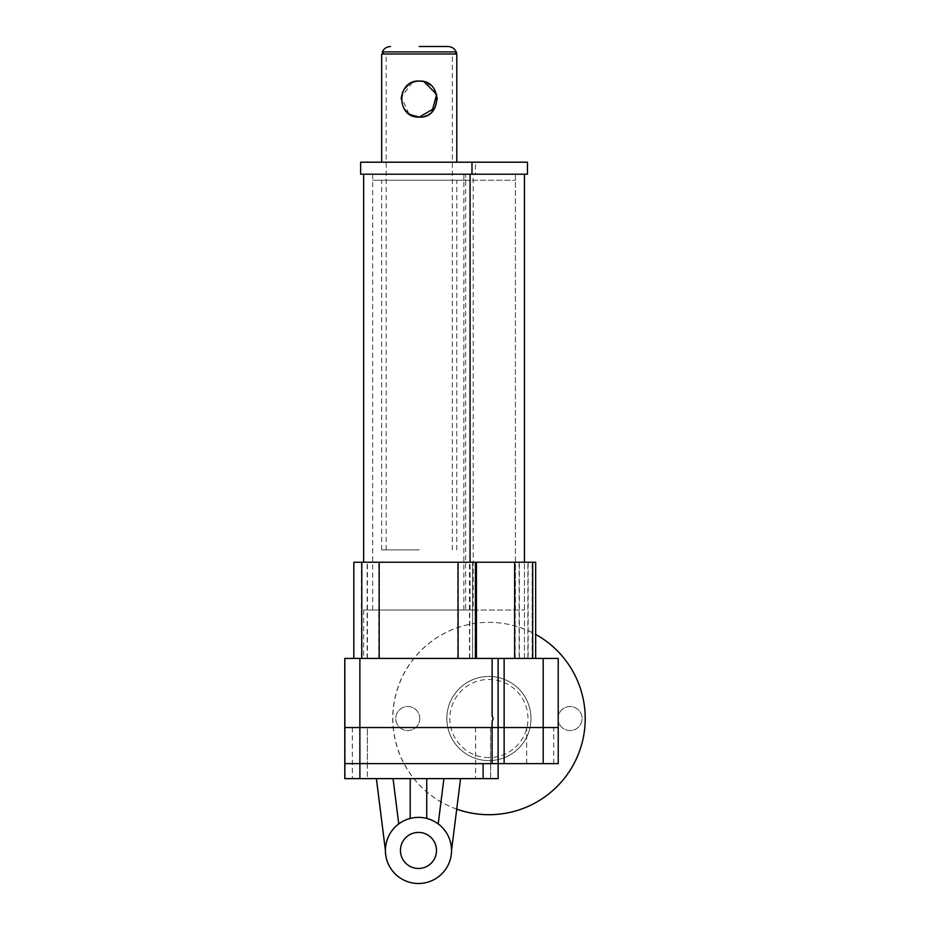 <?xml version="1.0" encoding="UTF-8"?>
<svg xmlns="http://www.w3.org/2000/svg" width="930" height="930" viewBox="0 0 930 930"><rect width="100%" height="100%" fill="white"/><g stroke="black" fill="none" stroke-linecap="round" stroke-linejoin="round"><path stroke-width="0.7" stroke-dasharray="4.65 3.49" d="M359.829 763.611L498.131 763.611L344.809 763.611L367.35 763.611L352.319 763.611L367.35 763.611L352.319 763.611L359.84 763.611L359.829 778.631L498.131 778.631M490.587 727.539L483.077 727.539L490.587 727.539L490.587 763.611L475.544 763.611L490.587 763.611L490.563 778.631L475.544 778.631L490.563 778.631M490.622 763.611L475.59 763.611L490.622 763.611L490.622 778.631L475.59 778.631L490.622 778.631M367.408 727.539L359.887 727.539L367.408 727.539L367.408 763.611L352.377 763.611L367.408 763.611L367.397 778.631L352.377 778.631L367.397 778.631M367.35 778.631L352.319 778.631L367.35 778.631L367.35 727.539L359.829 727.539L367.35 727.539M344.809 778.631L359.829 778.631M451.538 850.427L451.538 850.438A33.062 33.062 90 0 0 438.216 823.91L443.889 778.631L393.053 778.631L460.524 778.631L451.538 850.438A33.062 33.062 90 0 0 398.726 823.91A33.062 33.062 90 0 0 385.392 850.438A33.062 33.062 -90 0 1 418.454 817.377A33.062 33.062 -90 0 1 451.503 850.438A33.062 33.062 -90 0 1 418.454 883.5M418.477 868.469L418.454 868.469A18.03 18.03 -90 0 1 400.412 850.438A18.03 18.03 -90 0 1 418.465 832.408L418.477 832.408M443.866 778.631L438.204 823.91A33.062 33.062 -90 0 0 426.731 818.435L426.731 818.435A33.062 33.062 90 0 0 418.477 817.377L418.477 817.377M426.719 818.702L426.731 818.702A32.806 32.806 90 0 1 438.158 824.213L438.158 824.213A32.806 32.806 90 0 0 426.719 818.702L426.719 778.631M398.761 824.213L398.772 824.213A32.806 32.806 90 0 1 410.2 818.702L410.2 778.631L410.188 818.702A32.806 32.806 90 0 0 398.761 824.213L393.03 778.631L398.738 823.91A33.062 33.062 -90 0 1 398.749 823.91M460.524 778.631L443.901 778.631M426.731 818.702L426.731 778.631L426.742 818.435M376.406 778.631L393.065 778.631L376.406 778.631M398.772 824.213L393.041 778.631M558.221 763.611L344.786 763.611M498.12 763.611L498.12 658.417M483.077 763.611L475.567 763.611L483.077 763.611M483.019 763.611L490.529 763.611L475.509 763.611L483.019 763.611L483.042 778.631M344.786 658.417L558.174 658.417L558.174 727.539L344.786 727.539L558.221 727.539L558.174 763.611M483.077 727.539L475.567 727.539L483.077 727.539M483.019 727.539L490.529 727.539L483.019 727.539M476.427 658.417L353.83 658.417L476.427 658.417M472.614 658.417L363.607 658.417L524.427 658.417L472.603 658.417L472.614 562.243L363.607 562.243L524.427 562.243L472.603 562.243L472.603 658.417M524.427 658.417L524.427 562.243L524.415 658.417M492.644 716.984L492.935 718.03M492.935 719.018L492.644 720.064M475.463 562.243L469.766 562.243L475.463 562.243M469.766 658.417L469.766 562.243M361.782 562.243L367.42 562.243L361.782 562.243M367.42 658.417L367.42 562.243M353.83 562.243L535.668 562.243M367.129 658.417L367.129 562.243M378.812 658.417L378.812 562.243M457.711 658.417L457.711 562.243M469.476 658.417L469.476 562.243M476.404 658.417L476.404 562.243M519.37 658.417L519.37 562.243M527.88 658.417L527.88 562.243M535.645 658.417L535.645 562.243M532.146 658.417L532.146 562.243M515.15 658.417L515.15 562.243M419.256 549.897L381.684 549.897L419.256 549.897M456.816 54.01L381.684 54.01M419.256 117.122C442.227 118.61 442.703 79.887 419.256 81.061L415.164 81.538M412.536 82.363L401.318 97.162L403.004 106.903L409.328 114.146M409.398 114.192L410.049 114.599M417.163 117.006L416.163 116.855M408.979 113.913L401.342 97.034L412.362 82.433M415.106 81.549L419.209 81.061M412.083 82.549L409.351 84.026M404.19 89.175L402.899 91.489M401.225 98.999L402.481 105.729M402.655 106.148L408.537 113.6M410.142 114.657L411.002 115.122M434.298 89.164L431.485 85.851M431.369 85.734L422.394 81.34M419.256 81.061L424.057 81.712M431.892 111.96L429.311 114.053M428.73 114.437L426.207 115.739M425.312 116.076L421.302 117.006M419.256 54.01L383.683 54.01L419.256 54.01M447.935 46.5L419.256 46.5M456.735 809.112A96.174 96.174 -90 0 1 489.041 622.356A96.174 96.174 -90 0 1 535.668 634.411M456.723 809.158A96.174 96.174 -90 0 1 488.913 622.356A96.174 96.174 -90 0 1 585.086 718.53A96.174 96.174 -90 0 1 488.913 814.703M488.913 760.601A42.071 42.071 -90 0 1 446.842 718.53A42.071 42.071 -90 0 1 488.913 676.447A42.071 42.071 -90 0 1 530.984 718.53A42.071 42.071 -90 0 1 488.913 760.601L488.913 760.601A42.071 42.071 -90 0 1 446.83 718.53A42.071 42.071 -90 0 1 488.913 676.447L488.913 676.447A42.071 42.071 -90 0 1 530.984 718.53A42.071 42.071 -90 0 1 488.913 760.601A42.071 42.071 -90 0 1 446.83 718.53A42.071 42.071 -90 0 1 488.913 676.447M558.035 718.53A12.02 12.02 90 0 0 570.055 730.55A12.02 12.02 90 0 0 582.075 718.53A12.02 12.02 90 0 0 570.055 706.509A12.02 12.02 90 0 0 558.035 718.53A12.02 12.02 90 0 0 570.067 730.55A12.02 12.02 90 0 0 582.087 718.53A12.02 12.02 90 0 0 570.067 706.509A12.02 12.02 90 0 0 558.047 718.53M419.79 718.53A12.02 12.02 -90 0 1 407.77 730.55A12.02 12.02 -90 0 1 395.75 718.53A12.02 12.02 -90 0 1 407.77 706.509A12.02 12.02 -90 0 1 419.79 718.53A12.02 12.02 -90 0 1 407.782 730.55A12.02 12.02 -90 0 1 395.762 718.53A12.02 12.02 -90 0 1 407.782 706.509A12.02 12.02 -90 0 1 419.802 718.53M473.184 610.01L363.653 610.01L524.45 610.01L473.184 610.01L473.184 174.224L363.653 174.224L473.184 174.224M465.616 610.01L372.663 610.01L465.616 610.01L465.616 174.224L372.663 174.224L515.429 174.224L372.674 174.224L465.616 174.224L465.616 180.246L515.429 180.246L515.429 174.224L515.429 610.01M470.069 610.01L470.069 562.243M524.45 610.01L524.45 562.243M524.427 610.01L524.427 562.243M463.826 610.01L463.826 174.224L463.826 180.246L372.674 180.246L465.616 180.246M515.418 610.01L515.429 180.246M463.826 180.246L515.418 180.246M419.232 180.246L456.816 180.246L419.232 180.246M419.232 162.204L456.816 162.204L419.232 162.204M527.45 162.204L360.642 162.204M527.45 174.224L475.486 174.224L475.486 162.204M475.486 174.224L360.642 174.224M498.085 763.611L498.085 778.631M543.132 763.611L543.132 658.417M359.805 763.611L359.805 658.417M382.311 51.906L456.188 51.906M488.913 757.601A39.072 39.072 -90 0 1 449.841 718.53A39.072 39.072 -90 0 1 488.913 679.458A39.072 39.072 -90 0 1 527.984 718.53A39.072 39.072 -90 0 1 488.913 757.601M352.319 727.539L352.319 778.631M475.509 727.539L475.544 778.631M475.567 727.539L475.59 778.631M352.377 727.539L352.377 778.631M526.613 763.611L526.613 727.539M553.664 763.611L553.664 727.539M526.659 763.611L526.659 727.539M553.71 763.611L553.71 727.539M490.529 763.611L490.529 727.539M361.433 562.243L361.433 658.417M475.114 562.243L475.114 658.417M519.114 562.243L519.114 658.417M528.135 562.243L528.135 658.417M363.653 610.01L363.607 658.417M381.684 549.897L381.684 180.246M456.816 549.897L456.816 180.246M452.317 549.897L452.317 54.01M386.194 549.897L386.194 54.01M372.663 610.01L372.663 174.224M372.674 174.224L372.674 180.246"/><path stroke-width="1.4" d="M344.809 778.631L344.809 763.611L344.809 778.631L498.131 778.631L498.12 763.611L558.221 763.611L558.221 727.539L543.201 727.539L558.221 727.539L558.221 658.417L344.786 658.417L344.786 727.539L543.201 727.539L344.786 727.539L344.786 763.611L498.12 763.611L498.12 658.417L498.131 778.631M376.371 778.631L385.392 850.438A33.062 33.062 -90 0 1 385.392 850.427A33.062 33.062 90 0 0 418.454 883.5L418.477 883.5A33.062 33.062 90 0 0 451.538 850.438A33.062 33.062 90 0 0 418.477 817.377A33.062 33.062 90 0 0 385.427 850.438A33.062 33.062 90 0 0 418.477 883.5M418.465 832.408A18.03 18.03 -90 0 1 436.484 850.438A18.03 18.03 -90 0 1 418.465 868.469M418.477 868.469A18.03 18.03 -90 0 1 400.446 850.438A18.03 18.03 -90 0 1 418.477 832.408A18.03 18.03 -90 0 1 436.519 850.438A18.03 18.03 -90 0 1 418.477 868.469M418.477 817.377L418.477 817.377A33.062 33.062 90 0 0 410.211 818.435L410.211 778.631L410.211 818.435A33.062 33.062 -90 0 0 398.749 823.91A33.062 33.062 90 0 0 385.415 850.438L376.406 778.631M460.559 778.631L451.538 850.427M393.065 778.631L398.749 823.91M426.742 778.631L426.742 818.435M438.216 823.91L443.901 778.631L438.204 823.91M492.644 720.064L492.121 720.936A3.86 3.86 90 0 0 492.121 716.112L492.644 716.984M492.935 718.03L492.935 719.018M476.427 658.417L476.427 562.243L353.83 562.243L353.83 658.417M458.083 658.417L458.083 562.243M379.184 658.417L379.184 562.243M535.668 658.417L535.668 562.243L476.427 562.243M410.049 114.599L419.256 117.122C395.808 118.308 396.285 79.585 419.256 81.061L415.884 81.375M381.684 162.204L381.684 54.01L456.816 54.01L456.816 162.204M415.164 81.538L412.536 82.363M416.105 116.855L417.163 117.006M416.163 116.855L408.979 113.913M412.362 82.433L415.106 81.549M419.209 81.061L419.256 81.061C442.668 79.875 442.262 118.575 419.256 117.122L434.973 107.915L437.274 98.406L434.298 89.164M415.78 81.398L412.083 82.549M409.351 84.026L404.19 89.175M402.899 91.489L401.283 97.557M401.272 97.697L401.225 98.999M408.537 113.6L410.142 114.657M411.002 115.122L415.873 116.808M422.394 81.34L419.256 81.061M424.057 81.712L436.67 94.43L431.892 111.96M429.311 114.053L428.73 114.437M426.207 115.739L425.312 116.076M421.302 117.006L419.256 117.122M419.256 46.5L447.935 46.5C451.759 46.663 454.514 48.476 456.188 51.906L382.311 51.906L383.683 54.01M535.668 634.411A96.174 96.174 -90 0 1 489.041 814.703A96.174 96.174 -90 0 1 456.735 809.112M489.041 814.703L488.913 814.703A96.174 96.174 -90 0 1 456.723 809.158M470.069 562.243L470.069 174.224M524.45 562.243L524.45 174.224M524.427 562.243L524.427 174.224M471.987 162.204L471.987 174.224L360.642 174.224L360.642 162.204L527.45 162.204L527.438 174.224L527.45 162.204M471.987 174.224L527.438 174.224M344.844 658.417L344.867 778.631M359.898 763.611L359.898 778.631M483.112 763.611L483.112 778.631M543.201 763.611L543.201 658.417M504.13 763.611L504.13 658.417M492.121 763.611L492.121 720.936M359.875 763.611L359.875 658.417M492.121 658.417L492.121 716.112M558.221 763.611L558.221 658.417M344.786 763.611L344.786 658.417M475.463 562.243L475.463 658.417M361.782 562.243L361.782 658.417M514.639 562.243L514.639 658.417M532.669 562.243L532.669 658.417M456.188 51.906C456.909 52.208 456.456 52.905 454.817 54.01M382.311 51.906C383.997 48.476 386.752 46.663 390.577 46.5M363.653 562.243L363.653 174.224"/></g></svg>
